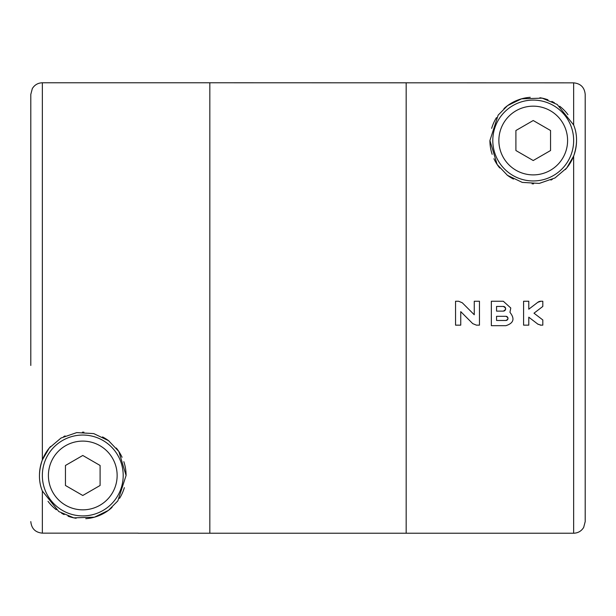 <?xml version="1.0" encoding="UTF-8"?>
<svg xmlns="http://www.w3.org/2000/svg" width="616" height="616" viewBox="0 0 616 616"><rect width="100%" height="100%" fill="white"/><g stroke="black" fill="none" stroke-linecap="round" stroke-linejoin="round"><path stroke-width="0.92" d="M30.8 250.543L30.8 94.402L32.278 88.743M30.8 94.402L30.8 365.457M30.8 521.598C31.501 528.613 35.351 532.463 42.35 533.148L138.215 533.148M42.35 491.021C38.492 481.543 38.492 471.178 42.35 459.929L49.288 447.994L61.023 438.03L76.738 432.594L93.755 433.602L108.555 440.671L118.857 451.505L126.088 475.475L117.841 500.893L108.431 510.387L94.441 517.186L73.797 517.856L58.805 511.55L42.35 491.021L42.35 533.148M32.278 88.666C34.573 84.892 37.93 82.929 42.35 82.775L209.825 82.775L209.825 533.225L406.175 533.225L406.175 82.775L406.175 533.225L573.65 533.225L573.65 156.071L566.712 168.006L554.977 177.97L539.262 183.406L522.245 182.398L507.445 175.329L497.143 164.495L489.913 140.525L498.159 115.107L507.569 105.613L521.56 98.814L542.203 98.144L557.195 104.451L573.65 124.979C577.508 134.457 577.508 144.822 573.65 156.071A43.312 43.312 0 0 1 565.357 169.569M126.088 475.475A43.312 43.312 0 0 0 123.831 461.677M122.076 457.272A43.312 43.312 0 0 0 116.285 448.032M108.947 440.964A43.312 43.312 0 0 0 102.533 436.929M83.938 432.178A43.312 43.312 0 0 0 82.421 432.163M65.096 435.935A43.312 43.312 0 0 0 63.71 436.582M50.643 446.431A43.312 43.312 0 0 0 39.47 476.091M48.017 501.316A43.312 43.312 0 0 0 56.302 509.755M61.631 513.274A43.312 43.312 0 0 0 64.156 514.583M68.053 516.208A43.312 43.312 0 0 0 76.107 518.272M85.755 518.687A43.312 43.312 0 0 0 112.058 507.384M119.55 498.359A43.312 43.312 0 0 0 124.34 487.649M100.1 465.473L100.1 485.477L82.775 495.48L65.45 485.477L65.45 465.473L82.775 455.47L100.1 465.473M117.14 475.475A34.357 34.357 0 0 0 65.596 445.715A34.357 34.357 0 0 0 65.596 505.236A34.357 34.357 0 0 0 117.14 475.475M123.2 475.475A40.425 40.425 0 0 0 62.562 440.463A40.425 40.425 0 0 0 62.562 510.487A40.425 40.425 0 0 0 123.2 475.475M573.65 124.979L573.65 82.852L209.825 82.775L209.825 533.225L138.215 533.225M585.2 521.598L585.2 94.402L585.2 521.598L583.722 527.258M573.65 82.852C580.665 83.545 584.515 87.403 585.2 94.402M542.812 301.239L542.812 306.437L533.995 313.197L542.812 319.95L542.812 325.156M542.812 325.148L540.933 325.148L537.776 324.078L528.782 317.186L537.776 324.078A5.197 5.197 0 0 0 538.253 324.409M528.782 317.178L528.782 325.156M528.782 325.148L523.585 325.148M523.585 325.156L523.585 301.247L528.782 301.247M509.948 312.343L510.787 308L503.31 301.247L491.352 301.247L491.352 325.671L505.913 325.671C513.682 323.184 515.03 318.741 509.948 312.343M479.456 301.239L479.456 325.156M479.464 325.148L476.414 325.148L472.742 323.631L460.753 311.642L472.742 323.631M460.753 311.634L460.753 325.156L455.547 325.156L455.547 301.247L458.597 301.247L462.27 302.764L474.258 314.753M474.258 314.761L474.258 301.247L479.464 301.247M528.782 301.239L528.782 309.209L537.776 302.317L528.782 309.209M540.933 301.247L537.776 302.317A5.197 5.197 0 0 1 540.933 301.247L542.812 301.247M491.66 128.351A43.312 43.312 0 0 1 496.45 117.641M503.942 108.616A43.312 43.312 0 0 1 530.245 97.313M539.893 97.728A43.312 43.312 0 0 1 547.947 99.792M551.844 101.417A43.312 43.312 0 0 1 554.369 102.726M559.698 106.245A43.312 43.312 0 0 1 567.983 114.684M576.53 139.909A43.312 43.312 0 0 1 573.65 156.071M552.29 179.418A43.312 43.312 0 0 1 550.904 180.065M533.579 183.838A43.312 43.312 0 0 1 532.062 183.822M513.467 179.071A43.312 43.312 0 0 1 507.053 175.036M499.715 167.968A43.312 43.312 0 0 1 493.924 158.728M492.169 154.323A43.312 43.312 0 0 1 489.913 140.525M492.8 140.525A40.425 40.425 0 0 1 553.438 105.513A40.425 40.425 0 0 1 553.438 175.537A40.425 40.425 0 0 1 492.8 140.525M498.868 140.525A34.357 34.357 0 0 1 550.404 110.764A34.357 34.357 0 0 1 550.404 170.286A34.357 34.357 0 0 1 498.868 140.525M515.9 150.527L533.225 160.53L550.55 150.527L550.55 130.523L533.225 120.52L515.9 130.523L515.9 150.527M467.505 308L462.27 302.764M505.651 308.793A2.341 2.341 0 0 1 503.31 311.119L496.558 311.119L496.558 306.445L503.31 306.445A2.341 2.341 0 0 1 505.651 308.778M503.31 311.119C506.306 309.563 506.306 308 503.31 306.445M505.913 320.474L496.558 320.474L496.558 316.316L505.913 316.316A2.079 2.079 0 0 1 507.984 318.395A2.079 2.079 0 0 1 505.913 320.474C508.577 319.088 508.577 317.702 505.913 316.316M540.17 325.094A5.197 5.197 0 0 0 540.933 325.156M533.995 313.197L542.812 306.445M42.35 82.775L42.35 459.929M583.722 527.335C581.427 531.107 578.07 533.071 573.65 533.225"/></g></svg>
